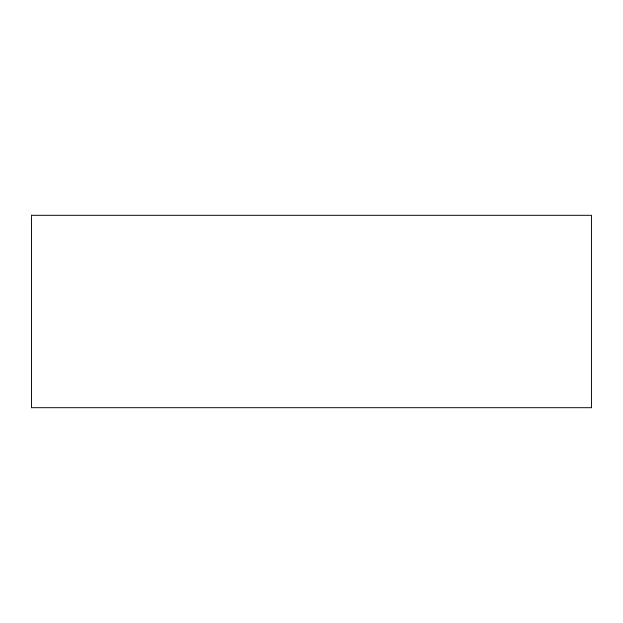 <?xml version="1.0" encoding="UTF-8"?>
<svg xmlns="http://www.w3.org/2000/svg" width="623" height="623" viewBox="0 0 623 623"><rect width="100%" height="100%" fill="white"/><g stroke="black" fill="none" stroke-linecap="round" stroke-linejoin="round"><path stroke-width="0.93" d="M591.85 311.5L591.85 260.305L591.85 311.5M591.85 215.091L591.85 407.909L31.15 407.909L31.15 215.091L591.85 215.091"/></g></svg>
